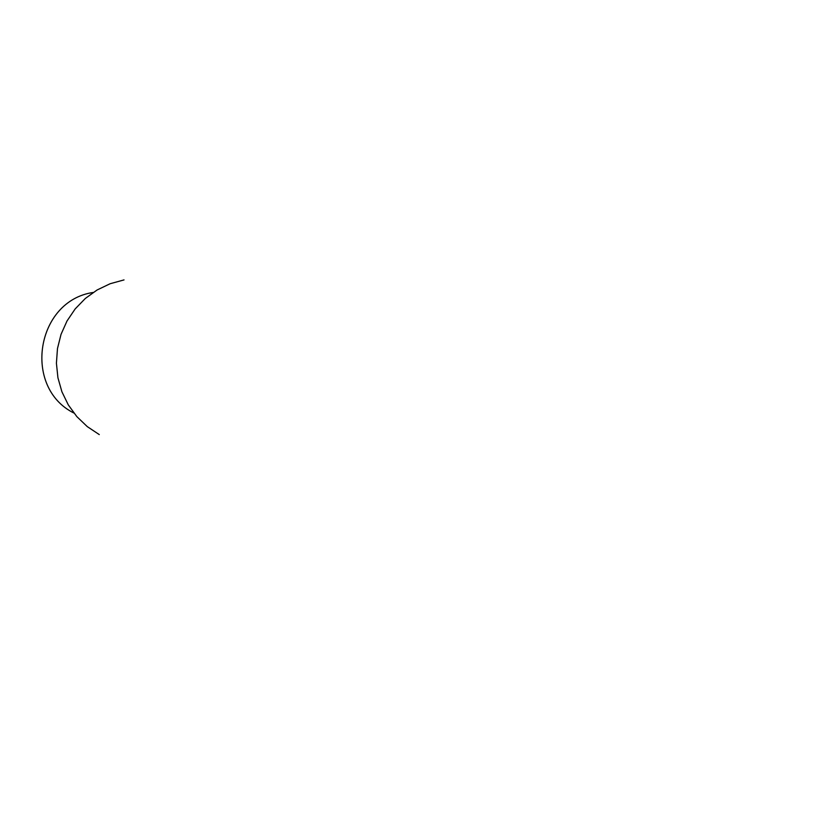 <?xml version="1.0" encoding="UTF-8"?>
<svg xmlns="http://www.w3.org/2000/svg" width="820" height="820" viewBox="0 0 820 820"><rect width="100%" height="100%" fill="white"/><g stroke="black" fill="none" stroke-linecap="round" stroke-linejoin="round"><path stroke-width="1.23" d="M73.892 413.034C22.294 387.388 36.152 300.735 93.183 292.463M99.281 434.59L87.279 426.615L76.844 416.621L68.296 404.885L61.92 391.796L57.923 377.753L56.416 363.198L57.472 348.582L61.028 334.365L67.004 320.999L75.184 308.904L85.331 298.459L97.098 289.983L110.136 283.73L124.025 279.907"/></g></svg>
